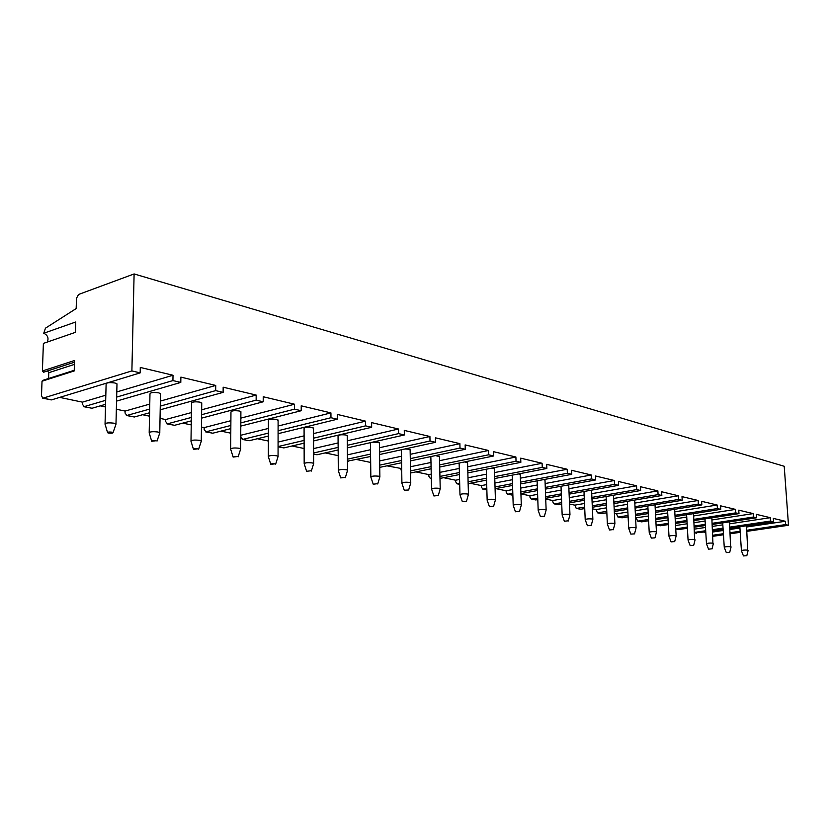 <?xml version="1.0" encoding="UTF-8"?>
<svg xmlns="http://www.w3.org/2000/svg" width="830" height="830" viewBox="0 0 830 830"><rect width="100%" height="100%" fill="white"/><g stroke="black" fill="none" stroke-linecap="round" stroke-linejoin="round"><path stroke-width="1.25" d="M74.482 362.181L43.731 372.182L42.392 370.989L43.388 343.402L75.426 332.342L75.748 321.988L43.751 333.245L45.463 328.182L76.173 308.563L76.495 298.281L78.549 294.474L134.107 273.942L784.215 466.273L788.5 525.265L746.876 531.356M740.225 532.321L730.224 533.783M723.47 534.769L712.97 536.304M686.192 528.44L687.416 528.7M703.809 532.123L705.801 532.538M43.751 333.245C47.767 335.216 48.928 338.163 47.237 342.074M47.601 370.906L48.773 372.701L48.565 378.511M42.766 398.224L51.533 399.884L140.177 372.877L131.887 370.927L42.766 398.224L41.5 395.661L42.019 381.219L42.745 380.368L74.233 370.294M59.708 397.394L82.419 402.145L105.815 395.194M105.68 400.319L84.172 406.627L82.367 404.158L82.419 402.145M100.233 405.87L105.503 406.97M116.345 409.242L125.102 411.068L149.763 404.096M149.659 409.086L126.886 415.457L125.05 413.039L125.102 411.068M142.553 414.72L149.525 416.183M160.045 418.382L165.626 419.544L191.398 412.583M191.325 417.459L167.453 423.84L165.595 421.474L165.626 419.544M182.745 423.134L191.222 424.898M201.451 427.045L204.17 427.606L230.896 420.696M230.854 425.458L206.016 431.818L204.149 429.483L204.17 427.606M220.967 431.123L230.792 433.177M240.742 435.262L268.412 428.446M268.401 433.094L242.744 439.402L240.856 437.12L240.866 435.283M257.352 438.738L268.381 441.041M292.036 445.99L304.133 448.522M325.121 452.91L338.194 455.649M356.734 459.519L370.668 462.435M386.967 465.848L401.658 468.577M401.72 472.28L400.838 468.753M415.903 471.897L428.809 474.604L431.268 474.106M431.361 478.142L430.231 478.267L428.851 476.213L428.809 474.604M443.614 477.696L455.639 480.217L459.592 479.439M459.685 483.402L457.06 483.817L455.68 481.794L455.639 480.217M470.195 483.257L481.4 485.602L486.702 484.585M486.816 488.476L482.821 489.14L481.442 487.148L481.4 485.602M495.707 488.59L506.134 490.779L512.681 489.555M512.805 493.373L507.555 494.244L506.186 492.294L506.134 490.779M520.918 493.871L529.913 495.749L537.601 494.358M537.736 498.104L531.345 499.162L529.965 497.243L529.913 495.749M545.715 499.058L552.801 500.532L561.526 498.996M561.671 502.679L554.222 503.893L552.853 502.005L552.801 500.532M569.525 504.038L574.827 505.148L584.507 503.478M584.662 507.099L576.259 508.437L574.827 505.148M592.402 508.821L596.054 509.589L606.616 507.815M606.782 511.363L597.476 512.826L596.054 509.589M614.397 513.417L616.524 513.863L627.885 512.006M628.051 515.492L617.945 517.049L616.524 513.863M635.562 517.847L648.365 516.053M648.541 519.487L637.689 521.126L636.268 517.993M729.871 528.254L773.55 521.759L770.541 521.043L770.302 517.681L756.338 514.351L756.566 517.764L712.233 524.487M705.376 525.525L694.368 527.195M687.385 528.254L678.878 529.55L675.755 528.99M788.5 525.265L785.585 524.581L746.803 530.266M740.153 531.241L730.161 532.704M723.397 533.7L712.897 535.236M116.657 397.093L172.931 380.576L180.795 382.423L116.553 401.118M105.576 404.314L92.026 408.256L83.643 406.669M160.273 406.119L215.675 390.619L223.125 392.372L160.2 409.823M149.587 412.769L134.346 417.002L126.357 415.488M201.607 414.71L256.148 400.133L263.203 401.793L201.566 418.144M191.284 420.872L174.539 425.313L166.923 423.871M240.825 422.906L294.526 409.159L301.217 410.726L240.804 426.081M230.823 428.622L212.76 433.208L205.487 431.839M278.092 430.718L330.963 417.718L337.322 419.212L278.092 433.675M268.391 436.041L249.166 440.73L242.215 439.423M313.553 438.178L365.605 425.863L371.653 427.284L313.564 440.938M304.122 443.147L283.87 447.91L278.071 446.831M304.112 440.408L278.071 446.561M347.324 445.295L398.576 433.613L404.345 434.972L347.345 447.878M338.152 449.964L316.998 454.757L313.615 454.176M338.132 447.391L313.605 452.983M379.528 452.111L430.013 441L435.511 442.297L379.569 454.529M370.595 456.49L347.469 461.169M370.564 454.083L347.448 459.166M410.279 458.627L459.996 448.055L465.257 449.289L410.321 460.909M401.564 462.756L379.735 467.373M401.523 460.494L379.715 465.132M439.672 464.873L488.642 454.788L493.663 455.971L439.724 467.02M431.154 468.774L410.539 472.996M431.112 466.636L410.508 470.89M467.788 470.859L516.032 461.221L520.835 462.352L467.84 472.882M459.467 474.553L439.973 478.422M459.415 472.54L439.931 476.43M494.711 476.607L542.249 467.383L546.846 468.462L494.773 478.516M486.567 480.103L468.13 483.662M486.515 478.194L468.079 481.774M520.524 482.116L567.357 473.287L571.766 474.324L520.586 483.932M512.546 485.436L495.085 488.714M512.484 483.631L495.033 486.93M545.279 487.418L591.437 478.952L595.67 479.948L545.341 489.129M537.466 490.572L520.908 493.591M512.867 495.064L507.555 494.244M537.404 488.86L520.856 491.9M569.048 492.512L614.553 484.378L618.609 485.332L569.121 494.141M561.391 495.51L545.694 498.311M537.799 499.712L531.345 499.162M561.319 493.892L545.632 496.693M591.894 497.409L636.745 489.596L640.646 490.52L591.956 498.965M584.372 500.272L569.473 502.866M561.734 504.204L558.248 504.723L554.222 503.893M584.31 498.737L569.411 501.33M613.858 502.129L658.076 494.618L661.832 495.5L613.93 503.603M606.471 504.868L592.33 507.265M584.735 508.551L580.637 509.247L576.259 508.437M606.408 503.395L592.267 505.802M635.002 506.684L678.608 499.442L682.218 500.283L635.064 508.085M627.75 509.298L614.304 511.519M606.844 512.753L601.719 513.604L597.476 512.826M627.677 507.898L614.241 510.128M655.358 511.062L698.362 504.08L701.838 504.899L655.43 512.401M648.23 513.562L635.448 515.638M628.123 516.82L622.043 517.806L617.945 517.049M648.157 512.235L635.386 514.31M674.977 515.295L717.4 508.551L720.751 509.34L675.049 516.571M667.974 517.692L655.814 519.611M648.604 520.752L641.652 521.852L637.689 521.126M667.901 516.416L655.752 518.345M693.901 519.373L735.743 512.867L738.98 513.625L693.973 520.597M687.012 521.676L675.444 523.471M668.347 524.57L660.587 525.764L656.094 524.768M686.939 520.452L675.371 522.257M668.285 523.357L656.748 525.068M756.566 517.764L753.453 517.028L712.161 523.315M705.303 524.363L694.295 526.033M687.323 527.102L675.745 528.866M770.541 521.043L729.798 527.123M723.044 528.129L712.555 529.696M705.697 530.723L694.668 532.372M723.117 529.25L712.628 530.816M705.759 531.833L694.7 532.912M140.177 372.877L140.291 367.441L173.013 375.243L172.931 380.576M51.004 399.925L50.474 399.666M753.453 517.028L753.215 513.604L738.752 510.16L738.98 513.625M735.743 512.867L735.525 509.392L720.523 505.812L720.751 509.34M717.4 508.551L717.172 505.014L701.62 501.31L701.838 504.899M698.362 504.08L698.144 500.48L682.001 496.631L682.218 500.283M678.608 499.442L678.39 495.769L661.624 491.765L661.832 495.5M658.076 494.618L657.879 490.872L640.449 486.712L640.646 490.52M636.745 489.596L636.548 485.789L618.423 481.462L618.609 485.332M614.553 484.378L614.366 480.497L595.494 475.995L595.67 479.948M591.437 478.952L591.261 474.988L571.6 470.299L571.766 474.324M567.357 473.287L567.191 469.251L546.69 464.354L546.846 468.462M542.249 467.383L542.094 463.264L520.69 458.16L520.835 462.352M516.032 461.221L515.897 457.008L493.539 451.676L493.663 455.971M488.642 454.788L488.517 450.483L465.142 444.911L465.257 449.289M459.996 448.055L459.893 443.656L435.418 437.815L435.511 442.297M430.013 441L429.919 436.507L404.272 430.397L404.345 434.972M398.576 433.613L398.504 429.017L371.601 422.605L371.653 427.284M365.605 425.863L365.553 421.163L337.291 414.419L337.322 419.212M330.963 417.718L330.931 412.904L301.207 405.818L301.217 410.726M294.526 409.159L294.515 404.22L263.224 396.75L263.203 401.793M256.148 400.133L256.169 395.07L223.166 387.205L223.125 392.372M215.675 390.619L215.727 385.431L180.878 377.121L180.795 382.423M134.107 273.942L131.887 370.927M785.585 524.581L785.336 521.271L773.311 518.397L773.55 521.759M675.558 525.556L687.126 523.772M694.098 522.703L705.106 521.012M711.964 519.954L753.215 513.604M42.392 370.989L74.544 360.49L74.212 370.937L42.019 381.219M712.7 532.03L723.189 530.474M729.954 529.478L739.935 527.994M746.585 527.009L785.336 521.271M746.502 525.774L747.706 550.124C744.541 549.906 742.445 550.114 741.429 550.757L743.441 555.882M746.813 555.695L743.462 555.924L746.813 555.695L748.121 550.414M160.366 401.087L215.727 385.431M160.491 394.271L160.501 393.617L158.613 392.829C153.156 392.144 150.272 392.528 149.971 393.98L149.193 432.461M160.501 393.617L159.775 432.7L157.876 431.994C152.378 431.382 149.483 431.745 149.182 433.063M159.775 432.7L159.63 433.395M156.019 440.73L151.703 441.29C151.745 440.626 153.187 440.44 156.019 440.73M116.781 391.936L173.013 375.243M116.968 384.56L116.989 383.844L114.924 382.993C109.27 382.257 106.333 382.651 106.116 384.176L105.057 423.632M116.989 383.844L115.982 423.954L113.907 423.186C108.222 422.543 105.265 422.906 105.047 424.286M115.982 423.954L115.806 424.711M111.988 432.171L113.067 432.575C112.839 433.229 111.355 433.395 108.606 433.084L107.599 432.741C107.589 432.046 109.052 431.859 111.988 432.171M201.669 409.802L256.169 395.07M201.742 403.473L200.02 402.145C194.728 401.502 191.896 401.876 191.523 403.276L191.004 440.834M201.752 402.872L201.275 440.989L199.532 440.336C194.21 439.755 191.367 440.108 190.993 441.384M201.275 440.989L201.14 441.622M197.727 448.843L193.494 449.393C193.566 448.75 194.988 448.563 197.727 448.843M240.856 418.113L294.515 404.22M240.897 412.209L239.299 410.995C234.174 410.383 231.394 410.746 230.958 412.095L230.667 448.771M240.897 411.67L240.648 448.854L239.04 448.242C233.894 447.702 231.093 448.044 230.657 449.269M240.648 448.854L240.534 449.435M237.297 456.542L233.126 457.071C233.251 456.459 234.631 456.282 237.297 456.542M278.102 426.029L330.931 412.904M278.102 420.52L276.629 419.399C271.659 418.818 268.93 419.171 268.432 420.468L268.339 456.303M278.102 420.022L278.06 456.324L276.577 455.763C271.586 455.245 268.837 455.577 268.339 456.759M278.06 456.324L277.957 456.863M274.875 463.856L270.777 464.364C270.933 463.773 272.302 463.607 274.875 463.856M278.081 442.068L304.102 435.854M313.533 433.592L365.553 421.163M313.512 428.425L312.142 427.398C307.318 426.838 304.631 427.191 304.081 428.436L304.174 463.472M313.512 427.979L313.647 463.431L312.277 462.912C307.432 462.424 304.724 462.746 304.174 463.887M310.617 470.807L306.592 471.305L310.617 470.807M313.595 448.584L338.101 442.94M347.282 440.823L398.504 429.017M347.241 435.968L345.975 435.013C341.286 434.484 338.64 434.827 338.049 436.03L338.308 470.288M347.241 435.553L347.542 470.205L346.276 469.718C341.566 469.261 338.91 469.573 338.308 470.672M344.658 477.426L340.705 477.914L344.658 477.426M347.407 454.861L370.512 449.725M379.476 447.733L429.919 436.507M379.414 443.158L378.231 442.276L372.556 442.172M371.114 442.494L370.429 443.272L370.844 476.794M379.403 442.774L379.87 476.669L378.688 476.213C374.112 475.777 371.498 476.078 370.844 477.136M377.121 483.734L373.22 484.212L377.121 483.734M379.652 460.92L401.45 456.23M410.207 454.342L459.893 443.656M410.124 450.026L409.034 449.217L404.988 448.968M401.419 449.756L401.907 482.987M410.124 449.684L410.757 482.873L409.626 482.406C405.175 481.991 402.602 482.292 401.907 483.309M408.661 489.99L404.252 490.229L408.661 489.99L410.653 483.216M410.435 466.751L431.029 462.455M439.578 460.681L488.517 450.483M439.485 456.593L435.48 455.587M430.843 456.562L431.579 488.912M439.485 456.272L440.211 488.725L439.184 488.331C434.847 487.936 432.316 488.227 431.59 489.212M437.69 495.52L433.914 495.977L437.69 495.52M439.838 472.374L459.312 468.442M467.684 466.751L515.897 457.008M467.581 462.881L464.478 461.947M459.135 463.036L459.976 494.587M467.57 462.59L468.442 494.389L467.456 493.995C463.233 493.611 460.743 493.902 459.976 494.846M466.491 501.227L462.279 501.465L466.491 501.227L468.359 494.69M467.975 477.8L486.401 474.179M494.597 472.571L542.094 463.264M494.483 468.898L492.128 468.058M494.473 468.639L495.417 499.753L494.535 499.411C490.416 499.058 487.957 499.328 487.158 500.251M493.103 506.3L489.43 506.725L493.103 506.3M494.908 483.029L512.359 479.699M520.389 478.163L567.191 469.251M520.265 474.677L518.532 473.93M520.254 474.428L521.302 504.931L520.472 504.609C516.457 504.267 514.029 504.536 513.21 505.429M519.082 511.353L515.461 511.768L519.082 511.353M520.721 488.071L537.259 485M545.134 483.537L591.261 474.988M545.009 480.217L543.785 479.574M544.999 479.989L546.13 509.89L545.351 509.589C541.43 509.267 539.043 509.527 538.193 510.388L540.382 516.509M543.992 516.198L540.423 516.602L543.992 516.198M545.486 492.937L561.173 490.105M568.892 488.704L614.366 480.497M568.768 485.54L567.969 485M568.758 485.332L569.961 514.662L569.235 514.372C565.406 514.061 563.051 514.32 562.169 515.15M567.896 520.846L564.379 521.24L567.896 520.846M569.255 497.637L584.144 495.012M591.728 493.684L636.548 485.789M591.583 490.457L592.859 519.238L592.174 518.968C588.439 518.667 586.115 518.926 585.212 519.725M590.877 525.317L587.401 525.701L590.877 525.317M592.101 502.171L606.242 499.743M613.681 498.467L657.879 490.872M613.536 495.396L614.885 523.637L614.241 523.388C610.579 523.108 608.286 523.346 607.373 524.135L609.511 529.924M612.965 529.613L609.542 529.996L612.965 529.613M614.065 506.559L627.501 504.308M634.815 503.084L678.39 495.769M634.67 500.148L636.091 527.901L635.469 527.641C631.889 527.372 629.628 527.61 628.694 528.368L630.81 534.053M634.525 533.877L630.841 534.115L634.525 533.877L636.039 528.067M635.209 510.803L647.971 508.707M655.171 507.524L698.144 500.48M655.026 504.879L656.447 532.134M654.974 537.85L651.342 538.089L654.974 537.85L656.489 531.978L655.908 531.74C652.401 531.47 650.17 531.708 649.216 532.445L651.322 538.027M655.565 514.901L667.704 512.95M674.78 511.82L717.172 505.014M674.645 509.298L676.139 535.889L675.599 535.682C672.176 535.433 669.976 535.661 669.001 536.367L671.086 541.865M674.406 541.565L671.107 541.917L674.406 541.565M655.939 521.883L668.098 519.974M675.184 518.864L686.742 517.049M693.704 515.959L735.525 509.392M693.569 513.646L694.596 539.479C691.234 539.241 689.066 539.469 688.08 540.154L690.145 545.559M693.683 545.372L690.166 545.611L693.683 545.372L695.084 539.832M711.829 517.837L712.918 543.152C709.629 542.924 707.482 543.142 706.486 543.816L708.54 549.118M711.767 548.838L708.55 549.17L711.767 548.838M694.482 529.115L705.5 527.455M712.358 526.417L722.837 524.84M729.591 523.823L770.302 517.681M729.466 521.873L730.618 546.7C727.381 546.472 725.264 546.69 724.258 547.343L726.292 552.562M729.477 552.282L726.312 552.604L729.477 552.282M51.533 399.884L43.285 398.182M92.026 408.256L84.172 406.627M134.346 417.002L126.886 415.457M174.539 425.313L167.453 423.84M212.76 433.208L206.016 431.818M249.166 440.73L242.744 439.402M283.87 447.91L278.071 446.706M316.998 454.757L313.615 454.052M348.642 461.293L347.459 461.055M431.361 478.391L430.749 478.267M459.716 484.253L457.579 483.807M486.857 489.856L483.33 489.129M512.421 495.147L508.074 494.244M536.035 500.023L531.854 499.162M558.756 504.723L554.731 503.893M580.637 509.247L576.757 508.437M601.719 513.604L597.974 512.826M622.043 517.806L618.433 517.059M641.652 521.852L638.177 521.136M660.587 525.764L657.225 525.079M678.878 529.55L675.745 528.897M696.557 533.202L694.7 532.818M48.773 372.701L74.42 364.401M430.231 478.267L431.361 478.505M457.06 483.817L459.716 484.357M482.821 489.14L486.857 489.97M74.482 362.16L43.513 372.234M739.852 526.77L741.429 550.653M157.005 441.114L159.837 432.762M151.631 441.021L149.255 433.125M113.067 432.575L116.044 424.026M107.516 432.44L105.13 424.358M198.629 449.196L201.337 441.052M193.421 449.144L191.066 441.436M238.127 456.863L240.7 448.906M233.064 456.842L230.719 449.321M275.643 464.146L278.112 456.376M270.715 464.167L268.401 456.811M311.333 471.087L313.688 463.482M306.54 471.118L304.226 463.929M345.322 477.686L347.583 470.247M340.642 477.748L338.36 470.714M377.723 483.983L379.901 476.711M373.168 484.056L370.896 477.177M404.21 490.084L401.948 483.351M438.219 495.728L440.232 488.756M433.872 495.842L431.631 489.244M462.237 501.351L460.017 494.888M486.256 469.23L487.148 500.002M493.56 506.487L495.448 499.795M489.399 506.622L487.189 500.283M512.214 475.154L513.199 505.2M519.507 511.529L521.323 504.962M515.42 511.674L513.241 505.46M537.114 480.829L538.182 510.18M544.387 516.364L546.15 509.921M561.018 486.266L562.159 514.963M568.28 521.001L569.982 514.683M564.348 521.167L562.201 515.181M583.988 491.495L585.202 519.549M591.23 525.463L592.879 519.258M587.37 525.629L585.243 519.756M606.087 496.506L607.363 523.969M613.297 529.748L614.895 523.668M627.356 501.33L628.684 528.212M647.836 505.968L649.216 532.3M667.569 510.44L669.001 536.242M674.676 541.679L676.149 535.91M686.607 514.745L688.07 540.039M704.981 518.895L706.475 543.702M712.016 548.931L713.416 543.36M722.712 522.9L724.258 547.24M729.715 552.375L731.074 546.897"/></g></svg>
